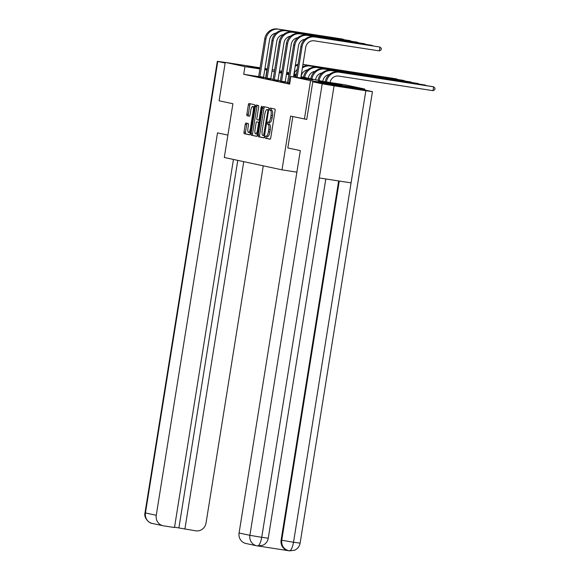 <?xml version="1.0" encoding="UTF-8"?>
<svg xmlns="http://www.w3.org/2000/svg" width="580" height="580" viewBox="0 0 580 580"><rect width="100%" height="100%" fill="white"/><g stroke="black" fill="none" stroke-linecap="round" stroke-linejoin="round"><path stroke-width="0.87" d="M265.082 137.047L265.234 138.171L270.062 139.2A1.53 0.464 -81.2 0 0 270.07 139.2A1.53 0.464 -81.2 0 0 270.758 137.793L275.108 110.657A1.53 0.464 -81.2 0 0 274.891 109.054L270.055 108.018L269.722 110.127L270.352 110.265A4.886 1.486 -81.2 0 1 271.034 115.398L270.671 117.66A4.886 1.486 -81.2 0 1 268.467 122.177A4.886 1.486 -81.2 0 1 268.446 122.17L267.815 122.039L267.329 123.025L267.481 124.149L268.105 124.279A4.886 1.486 -81.2 0 1 268.786 129.42L268.424 131.682A4.886 1.486 -81.2 0 1 266.22 136.198A4.886 1.486 -81.2 0 1 266.198 136.191L265.567 136.053L265.082 137.047M266.938 136.307L266.699 138.395L270.229 139.149M271.389 108.3L271.186 110.352L271.817 110.49L270.352 110.265M269.185 122.286L268.946 124.374L269.57 124.511L268.105 124.279M267.308 69.528L264.842 69.158M260.014 68.404L247.551 66.207L260.079 68.012M341.91 85.079L318.507 81.396L341.91 85.079M245.92 123.04A1.53 0.464 -81.2 0 0 245.913 123.04A1.53 0.464 -81.2 0 0 245.224 124.453L244.006 132.066A1.53 0.464 -81.2 0 0 244.216 133.668L249.581 134.821A1.53 0.464 -81.2 0 0 249.588 134.821A1.53 0.464 -81.2 0 0 250.277 133.407L254.627 106.271A1.53 0.464 -81.2 0 0 254.41 104.668L249.052 103.523A1.53 0.464 -81.2 0 0 249.037 103.523A1.53 0.464 -81.2 0 0 248.349 104.929L246.877 114.129A1.53 0.464 -81.2 0 0 247.094 115.732L249.386 116.225A1.53 0.464 -81.2 0 0 249.4 116.225A1.53 0.464 -81.2 0 0 250.081 114.811L250.814 110.251A4.082 1.24 -81.2 0 1 252.655 106.474A4.082 1.24 -81.2 0 1 253.25 110.773L250.386 128.637A4.082 1.24 -81.2 0 1 248.544 132.414A4.082 1.24 -81.2 0 1 247.957 128.115L248.429 125.135A1.53 0.464 -81.2 0 0 248.218 123.533L245.92 123.04M257.491 545.939L257.201 545.896A9.331 8.888 102.1 0 1 256.723 545.802L257.491 545.939C259.231 545.744 260.645 542.873 261.739 537.319L249.886 535.318A9.331 8.888 102.1 0 0 256.723 545.802L245.905 543.489A9.331 8.888 -77.9 0 1 239.076 533.005L249.886 535.318L322.204 83.81L312.779 81.794L306.755 119.422L290.616 116.094L282.01 169.846L224.3 157.492L232.913 103.747L219.11 100.79L225.257 62.394L260.115 67.787M304.42 119.052L310.568 80.656L290.885 76.444L312.852 79.844L300.904 77.285M258.673 76.603L243.716 74.291L289.659 84.122L290.885 76.444M243.716 74.291L244.941 66.613L225.257 62.394M258.144 135.089A1.53 0.464 -81.2 0 0 258.361 136.699L263.719 137.844A1.53 0.464 -81.2 0 0 263.733 137.844A1.53 0.464 -81.2 0 0 264.415 136.43L268.765 109.301A1.53 0.464 -81.2 0 0 268.555 107.699L263.189 106.546A1.53 0.464 -81.2 0 0 263.182 106.546A1.53 0.464 -81.2 0 0 262.493 107.96L258.144 135.089L259.608 135.314A1.53 0.464 -81.2 0 0 259.825 136.924L263.885 137.793M256.65 136.329L251.285 135.184A1.53 0.464 -81.2 0 1 251.075 133.574L255.425 106.444A1.53 0.464 -81.2 0 1 256.106 105.031A1.53 0.464 -81.2 0 0 256.106 105.031L258.412 105.524A1.53 0.464 -81.2 0 1 258.629 107.133L256.868 118.131A1.53 0.464 -81.2 0 0 257.078 119.741L258.6 120.067A1.53 0.464 -81.2 0 0 258.607 120.067A1.53 0.464 -81.2 0 0 259.296 118.653L261.13 107.199L261.616 106.212L261.769 107.336L257.346 134.922A1.53 0.464 -81.2 0 1 256.664 136.329A1.53 0.464 -81.2 0 0 256.664 136.329L256.672 136.336M282.01 169.846L296.873 172.151M287.665 82.396L285.23 81.874M280.437 80.845L278.008 80.323M273.216 79.3L270.78 78.778M265.988 77.756L263.552 77.358M289.754 83.498L287.513 82.991M280.292 81.447L285.215 82.324M273.064 79.895L277.987 80.779M265.836 78.351L270.766 79.235M258.615 76.806L263.537 77.684M364.61 89.936L364.755 89.044L310.568 80.656M264.944 68.534L267.402 68.918M272.238 69.665L274.695 70.049M279.524 70.796L281.967 71.318M286.752 72.348L289.188 72.87M294.154 73.928L296.416 74.414M300.998 76.698L323.103 81.432L345.071 84.832L364.755 89.044M264.9 68.803L267.358 69.223M279.321 72.058L281.764 72.58M286.549 73.602L288.992 74.124M293.777 75.153L296.213 75.675M296.387 74.573L294.075 74.211M289.101 73.442L286.636 73.058M281.808 72.311L279.342 71.934M267.22 70.078L264.763 69.68M259.927 68.926L244.941 66.613M296.119 76.263L293.683 75.741M288.898 74.719L286.455 74.197M281.67 73.167L279.226 72.645M274.442 71.623L272.005 71.101M265.676 77.691L266.909 70.006M266.249 136.198L267.663 136.416A4.886 1.486 -81.2 0 0 267.685 136.423A4.886 1.486 -81.2 0 0 269.888 131.906L268.424 131.682M269.57 124.511A4.886 1.486 -81.2 0 1 270.251 129.644L269.888 131.906M268.496 122.177L269.91 122.402A4.886 1.486 -81.2 0 0 269.932 122.402A4.886 1.486 -81.2 0 0 272.136 117.885L270.671 117.66M271.817 110.49A4.886 1.486 -81.2 0 1 272.498 115.623L272.136 117.885M264.487 106.829A1.53 0.464 -81.2 0 0 263.958 108.184L259.608 135.314M263.559 135.626L267.866 110.824L267.714 109.7L267.054 109.555A4.886 1.486 -81.2 0 0 267.032 109.555A4.886 1.486 -81.2 0 0 264.828 114.072L262.218 130.348A4.886 1.486 -81.2 0 0 262.899 135.488L263.567 135.626M256.817 136.278L251.285 135.184M257.418 105.313A1.53 0.464 -81.2 0 0 256.889 106.669L252.539 133.806A1.53 0.464 -81.2 0 0 252.749 135.408M255.033 129.55A4.082 1.24 -81.2 0 0 255.628 133.85A4.082 1.24 -81.2 0 0 257.469 130.072L258.477 123.779A1.53 0.464 -81.2 0 0 258.26 122.177L256.737 121.851A1.53 0.464 -81.2 0 0 256.73 121.851A1.53 0.464 -81.2 0 0 256.041 123.257L255.033 129.55M255.628 133.85L257.092 134.074A4.082 1.24 -81.2 0 0 257.505 133.929M258.187 122.075A1.53 0.464 -81.2 0 1 258.194 122.075A1.53 0.464 -81.2 0 0 258.194 122.075L259.369 122.322M248.544 132.414L250.009 132.639A4.082 1.24 -81.2 0 0 250.429 132.494M254.504 107.017A4.082 1.24 -81.2 0 0 254.12 106.706L252.655 106.474M250.35 103.798A1.53 0.464 -81.2 0 0 249.813 105.154L248.341 114.354A1.53 0.464 -81.2 0 0 248.559 115.956L249.552 116.167M247.225 123.322A1.53 0.464 -81.2 0 0 246.688 124.678L245.47 132.291A1.53 0.464 -81.2 0 0 245.681 133.893L249.748 134.763M330.085 82.512A7.779 7.41 -77.9 0 1 338.618 76.067L433.006 90.668L433.623 86.833L339.235 72.225A11.665 11.114 102.1 0 0 326.424 81.947M339.235 72.225L432.462 86.587L433.623 86.833L434.993 88.203L434.746 89.74L433.006 90.668M338.075 71.978A11.665 11.114 102.1 0 0 325.257 81.766M300.795 77.981L305.696 47.364A7.779 7.41 -77.9 0 1 314.251 40.817L379.342 50.895L379.958 47.053L314.868 36.982A11.665 11.114 102.1 0 0 302.035 46.799L297.134 77.408M379.342 50.895L381.089 49.96L381.336 48.423L379.958 47.053L313.707 36.736A11.665 11.114 102.1 0 0 300.882 46.552L295.967 77.227M292.842 116.573L287.818 147.929L300.324 150.604L239.076 533.005M322.204 83.81L334.065 85.818L319.305 177.958L351.081 182.874L365.842 90.734L334.065 85.818M365.842 90.734L372.44 91.64L362.572 89.501L312.779 81.794M258.477 546.055L288.188 550.652M281.111 540.111L281.742 540.248C281.314 545.751 283.758 549.274 289.05 550.819L287.948 550.601A9.331 8.888 -77.9 0 1 281.111 540.111L338.64 180.953M339.271 181.047L281.742 540.248L293.524 542.242C292.429 547.796 291.029 550.674 289.34 550.87L289.05 550.819M288.572 550.732L289.34 550.87M227.889 135.104L217.514 132.878L156.266 515.279A9.331 8.888 102.1 0 0 163.096 525.763A9.331 8.888 102.1 0 0 163.575 525.85L174.486 527.539L233.443 159.449M217.326 61.335L217.768 61.458L145.45 512.966A9.331 8.888 102.1 0 0 152.279 523.45C149.502 523.501 143.441 517.94 145.007 512.843L217.326 61.335L225.25 62.444M217.768 61.458L225.156 63.039M174.536 527.198L195.793 530.838A9.331 8.888 102.1 0 0 206.052 522.986L263.262 165.837M184.882 529.149L243.745 161.66M178.908 527.872L237.771 160.377M322.792 81.367L322.842 81.062A7.779 7.41 -77.9 0 1 329.331 74.508M426.336 85.637L425.234 85.035L330.854 70.434A11.665 11.114 102.1 0 0 318.021 80.25L318.007 80.337M426.822 85.709L332.006 70.68A11.665 11.114 102.1 0 0 319.181 80.497L319.167 80.584M315.571 79.815L315.614 79.518A7.779 7.41 -77.9 0 1 322.103 72.957M419.115 84.093L418.013 83.491L323.625 68.889A11.665 11.114 102.1 0 0 310.8 78.706L310.786 78.793M419.594 84.165L324.786 69.136A11.665 11.114 102.1 0 0 311.953 78.953L311.938 79.039M288.775 83.302L288.796 82.809L289.84 82.969M372.679 45.856L307.639 35.431A11.665 11.114 102.1 0 0 294.814 45.255L288.796 82.809M373.158 45.929L371.577 45.262L306.479 35.184A11.665 11.114 102.1 0 0 293.654 45.008L287.499 83.034M293.502 76.85L298.475 45.82A7.779 7.41 -77.9 0 1 304.964 39.259M281.554 81.758L281.568 81.265L285.23 81.831L291.247 44.276A7.779 7.41 -77.9 0 1 297.736 37.715M365.451 44.312L300.418 33.886A11.665 11.114 102.1 0 0 287.586 43.703L281.568 81.265M365.937 44.384L364.349 43.71L299.258 33.64A11.665 11.114 102.1 0 0 286.426 43.456L280.278 81.483M285.23 81.831L285.215 82.367M308.342 78.271L308.393 77.974A7.779 7.41 -77.9 0 1 314.882 71.412M411.887 82.541L410.785 81.947L316.404 67.338A11.665 11.114 102.1 0 0 303.572 77.162L303.558 77.249M412.373 82.621L317.557 67.584A11.665 11.114 102.1 0 0 304.732 77.408L304.717 77.495M301.121 76.727L301.165 76.43A7.779 7.41 -77.9 0 1 307.654 69.868M404.666 80.997L310.336 66.04A11.665 11.114 102.1 0 0 302.405 67.94M405.145 81.069L403.564 80.395L309.176 65.794A11.665 11.114 102.1 0 0 302.571 66.889M293.893 75.175L293.944 74.878A7.779 7.41 -77.9 0 1 297.185 69.614M397.438 79.453L303.108 64.496A11.665 11.114 102.1 0 0 302.956 64.474M397.916 79.525L396.336 78.851L302.97 64.402M298.026 64.373A11.665 11.114 102.1 0 0 295.343 65.337M297.924 64.975A11.665 11.114 102.1 0 0 295.176 66.388M274.325 80.214L274.347 79.721L278.008 80.286L284.026 42.724A7.779 7.41 -77.9 0 1 290.507 36.163M358.23 42.768L293.19 32.342A11.665 11.114 102.1 0 0 280.365 42.159L274.347 79.721M358.708 42.84L357.128 42.166L292.03 32.096A11.665 11.114 102.1 0 0 279.205 41.912L273.05 79.939M278.008 80.286L277.987 80.823M267.105 78.662L267.119 78.169L270.78 78.735L276.798 41.18A7.779 7.41 -77.9 0 1 283.286 34.619M351.001 41.216L285.962 30.791A11.665 11.114 102.1 0 0 273.137 40.614L267.119 78.169M351.487 41.296L349.899 40.622L284.809 30.544A11.665 11.114 102.1 0 0 271.976 40.368L265.829 78.394M270.78 78.735L270.758 79.279M259.876 77.118L259.898 76.625L263.559 77.191L269.57 39.636A7.779 7.41 -77.9 0 1 276.058 33.075M343.781 39.672L278.741 29.247A11.665 11.114 102.1 0 0 265.908 39.063L259.898 76.625M344.259 39.745L342.678 39.07L277.581 29A11.665 11.114 102.1 0 0 264.755 38.816L258.6 76.843M263.559 77.191L263.537 77.727M266.699 138.395L265.234 138.171M271.186 110.352L269.722 110.127M268.946 124.374L267.481 124.149M270.251 129.644L268.786 129.42M272.498 115.623L271.034 115.398M263.958 108.184L262.493 107.96M259.825 136.924L258.361 136.699M264.69 134.741L264.045 134.64M268.504 110.918L267.866 110.824M268.678 109.845L267.714 109.7M268.518 109.787L267.054 109.555M252.539 133.806L251.075 133.574M256.889 106.669L255.425 106.444M259.702 120.234L258.615 120.067L259.702 120.234M259.942 118.755L259.296 118.653M261.776 107.3L261.13 107.199M258.107 130.174L257.469 130.072M259.115 123.881L258.477 123.779M259.361 122.344L258.26 122.177M251.031 128.738L250.386 128.637M253.888 110.874L253.25 110.773M248.559 115.956L247.094 115.732M248.341 114.354L246.877 114.129M249.813 105.154L248.349 104.929M245.681 133.893L244.216 133.668M245.47 132.291L244.006 132.066M246.688 124.678L245.224 124.453M302.035 46.799L300.882 46.552M314.868 36.982L313.707 36.736M257.549 545.954L262.704 545.323C265.778 543.909 267.634 541.539 268.264 538.211L261.739 537.319L319.305 177.958M351.081 182.874L293.524 542.242L300.121 543.141L372.44 91.64M145.007 512.843L156.266 515.279M319.181 80.497L318.021 80.25M332.006 70.68L330.854 70.434M311.953 78.953L310.8 78.706M324.786 69.136L323.625 68.889M294.814 45.255L293.654 45.008M307.639 35.431L306.479 35.184M287.586 43.703L286.426 43.456M300.418 33.886L299.258 33.64M304.732 77.408L303.572 77.162M317.557 67.584L316.404 67.338M310.336 66.04L309.176 65.794M280.365 42.159L279.205 41.912M293.19 32.342L292.03 32.096M273.137 40.614L271.976 40.368M285.962 30.791L284.809 30.544M265.908 39.063L264.755 38.816M278.741 29.247L277.581 29M267.685 136.423L266.22 136.198M269.932 122.402L268.467 122.177M268.489 109.779L267.032 109.555M268.264 538.211L325.808 178.966M289.391 550.877L294.553 550.253C297.627 548.839 299.483 546.469 300.121 543.141M163.096 525.763L152.279 523.45"/></g></svg>
